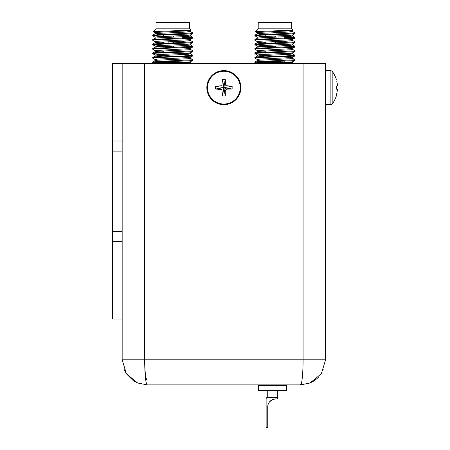 <?xml version="1.0" encoding="UTF-8"?>
<svg xmlns="http://www.w3.org/2000/svg" width="450" height="450" viewBox="0 0 450 450"><rect width="100%" height="100%" fill="white"/><g stroke="black" fill="none" stroke-linecap="round" stroke-linejoin="round"><path stroke-width="0.67" d="M295.043 33.536L295.043 32.979L261.54 34.622L254.874 35.212L254.874 35.769C253.62 35.027 296.297 34.284 295.043 33.536L292.579 34.988L290.261 35.303L259.656 36.793L257.293 37.164L257.293 38.278M289.62 32.001L259.656 33.446L257.338 33.761L254.874 35.212M295.043 59.754L292.579 58.309L295.003 59.709L295.043 60.317L295.043 59.754L260.983 61.425L254.874 61.988L254.874 62.55C253.62 61.802 296.297 61.059 295.043 60.317L292.579 61.762L290.261 62.083L259.937 63.551M292.629 57.246L292.629 58.365L290.261 58.736L259.656 60.221L257.338 60.542L254.874 61.988M287.336 53.342L292.579 53.848L294.998 55.249L295.043 55.851L295.043 55.294C295.808 55.642 285.688 56.031 274.978 56.419L256.309 57.251L254.874 57.527L254.874 58.084C253.62 57.341 296.297 56.599 295.043 55.851L292.579 57.302L290.261 57.623L259.656 59.108L257.293 59.479L257.293 60.593M292.579 49.382L295.003 50.782L295.043 51.39L295.043 50.833L258.064 52.65L254.874 53.066L254.874 53.623C253.62 52.875 296.297 52.133 295.043 51.39L292.579 52.841L290.261 53.156L259.656 54.647L257.293 55.018L257.293 56.132L264.538 56.796L254.874 57.527M254.914 53.016L257.338 51.615L259.656 51.294L290.261 49.809L292.629 49.438L292.629 48.324M265.719 46.479L257.338 47.154L290.261 45.349L292.579 44.921L295.003 46.322L295.043 46.929L295.043 46.367L260.347 48.071L254.874 48.6L254.874 49.157C253.62 48.414 296.297 47.672 295.043 46.929L292.579 48.375L290.261 48.696L257.293 50.552L257.293 51.671L264.493 52.329M254.914 48.555L257.338 47.154L254.874 48.6M292.579 40.455L295.003 41.861L295.043 42.463L295.043 41.906L260.252 43.611L254.874 44.139L254.874 44.696C253.62 43.948 296.297 43.211 295.043 42.463L292.579 43.914L290.261 44.229L259.656 45.72L257.293 46.091L257.293 47.205L257.293 46.091M292.629 39.398L292.629 40.511L290.261 40.883L259.656 42.373L257.338 42.688L254.874 44.139M285.351 36.714L295.003 37.395L295.043 38.002L295.043 37.446L260.634 39.127L254.874 39.673L254.874 40.23C253.62 39.488 296.297 38.745 295.043 38.002L292.579 39.448L290.261 39.769L259.656 41.254L257.293 41.625L257.293 42.744M292.579 35.994L295.003 37.395L292.579 35.994L290.261 36.422L259.656 37.907L257.338 38.227L254.874 39.673M254.874 62.55L256.567 63.551M254.874 58.084L257.338 59.535L254.919 58.134M254.874 53.066L254.919 53.668L257.338 55.069M254.874 49.157L257.338 50.608L254.919 49.208M254.874 44.696L257.338 46.142L262.581 46.648L257.338 46.142L254.919 44.741M264.572 45.422L265.719 45.473M256.343 44.415L265.719 44.916L256.343 44.415M254.874 40.23L257.338 41.681L254.919 40.281M284.197 41.687L293.597 42.188M254.874 35.769L265.719 36.546M284.197 37.226L293.591 37.721L284.197 37.226M258.086 28.839L291.831 28.839L293.152 30.167L255.347 31.579L258.086 28.839M260.297 33.401L257.293 33.817L257.293 32.704L259.656 32.327L290.261 30.842L293.152 30.167M265.719 55.406L265.719 54.292M265.719 43.363L265.719 42.019M265.719 36.439L265.719 35.032M284.518 62.348A0.321 0.321 0 0 1 284.197 62.027L284.197 61.093M292.629 43.858L292.629 44.972L290.261 45.349L284.197 45.697L284.197 44.584M291.707 28.839L291.707 22.5L258.21 22.5L258.21 28.839M284.197 62.027L265.719 62.027A0.321 0.321 0 0 1 265.399 62.348M264.876 62.668L289.862 62.668A0.321 0.321 0 0 0 289.541 62.348L260.376 62.348M260.297 34.391A0.321 0.321 0 0 0 260.471 34.672M284.518 34.712L273.234 34.712M289.62 31.168L292.579 31.534L295.043 32.979M257.293 33.817L260.297 34.234L257.293 33.817M292.579 53.848L290.261 54.27L259.656 55.761L257.338 56.076L254.919 57.482L257.338 56.076M295.003 60.362L292.579 61.762L288.63 62.348M289.744 62.421L292.629 62.826L284.197 63.551M257.293 32.704L255.358 31.613L257.338 32.754M262.581 37.721L265.719 37.89M262.581 42.188L265.719 42.351L262.581 42.188M262.581 51.109L265.719 51.277M289.62 33.013L293.552 33.255M285.041 62.348L264.876 62.348M275.76 47.464L275.76 46.063M275.76 42.998L275.76 41.597M275.76 37.136L275.76 36.017M274.157 36.079L274.157 38.587M274.157 40.539L274.157 41.659M274.157 46.119L274.157 47.52M271.063 43.155L271.063 40.663M192.859 33.536L192.859 32.979L159.356 34.622L152.691 35.212L152.691 35.769C151.436 35.027 194.113 34.284 192.859 33.536L190.395 34.988L188.078 35.303L157.472 36.793L155.109 37.164L155.109 38.278M187.436 32.001L157.472 33.446L155.154 33.761L152.691 35.212M192.859 59.754L190.395 58.309L192.819 59.709L192.859 60.317L192.859 59.754L158.799 61.425L152.691 61.988L152.691 62.55C151.436 61.802 194.113 61.059 192.859 60.317L190.395 61.762L188.078 62.083L157.753 63.551M190.44 57.246L190.44 58.365L188.078 58.736L157.472 60.221L155.154 60.542L152.691 61.988M185.153 53.342L190.395 53.848L192.814 55.249L192.859 55.851L192.859 55.294C193.624 55.642 183.504 56.031 172.794 56.419L154.125 57.251L152.691 57.527L152.691 58.084C151.436 57.341 194.113 56.599 192.859 55.851L190.395 57.302L188.078 57.623L157.472 59.108L155.109 59.479L155.109 60.593M190.395 49.382L192.819 50.782L192.859 51.39L192.859 50.833L155.88 52.65L152.691 53.066L152.691 53.623C151.436 52.875 194.113 52.133 192.859 51.39L190.395 52.841L188.078 53.156L157.472 54.647L155.109 55.018L155.109 56.132L162.354 56.796L152.691 57.527M152.747 53.01L155.154 51.615L157.472 51.294L188.078 49.809L190.44 49.438L190.44 48.324M163.536 46.479L155.154 47.154L188.078 45.349L190.395 44.921L192.819 46.322L192.859 46.929L192.859 46.367L158.164 48.071L152.691 48.6L152.691 49.157C151.436 48.414 194.113 47.672 192.859 46.929L190.395 48.375L188.078 48.696L155.109 50.552L155.109 51.671L162.309 52.329M152.73 48.555L155.154 47.154L152.691 48.6M190.395 40.455L192.819 41.861L192.859 42.463L192.859 41.906L158.068 43.611L152.691 44.139L152.691 44.696C151.436 43.948 194.113 43.211 192.859 42.463L190.395 43.914L188.078 44.229L157.472 45.72L155.109 46.091L155.109 47.205L155.109 46.091M190.44 39.398L190.44 40.511L188.078 40.883L157.472 42.373L155.154 42.688L152.691 44.139M183.167 36.714L192.814 37.395L192.859 38.002L192.859 37.446L158.451 39.127L152.691 39.673L152.691 40.23C151.436 39.488 194.113 38.745 192.859 38.002L190.395 39.448L188.078 39.769L157.472 41.254L155.109 41.625L155.109 42.744M190.395 35.994L192.819 37.395L190.395 35.994L188.078 36.422L157.472 37.907L155.154 38.227L152.691 39.673M152.691 62.55L154.384 63.551M154.204 62.263L157.916 62.505L154.204 62.263M152.691 58.084L155.154 59.535L152.73 58.134M152.691 53.066L152.73 53.668L155.154 55.069L152.73 53.668M152.691 49.157L155.154 50.608L152.73 49.208M152.691 44.696L155.154 46.142L160.397 46.648L155.154 46.142M162.382 45.422L163.536 45.473M154.159 44.415L163.536 44.916L154.159 44.415M152.691 40.23L155.154 41.681M182.014 41.687L191.407 42.188M152.691 35.769L163.536 36.546M182.014 37.226L191.407 37.721L182.014 37.226M155.903 28.839L189.647 28.839L190.969 30.167L153.163 31.579L155.903 28.839M158.113 33.401L155.109 33.817L155.109 32.704L157.472 32.327L188.078 30.842L190.969 30.167M163.536 55.406L163.536 54.292M163.536 43.363L163.536 42.019M163.536 36.439L163.536 35.032A0.321 0.321 0 0 0 163.536 34.993M182.334 62.348A0.321 0.321 0 0 1 182.014 62.027L182.014 61.093M190.44 43.858L190.44 44.972L188.078 45.349L182.014 45.697L182.014 44.584M189.523 28.839L189.523 22.5L156.026 22.5L156.026 28.839M182.014 62.027L163.536 62.027A0.321 0.321 0 0 1 163.215 62.348M162.692 62.668L187.678 62.668A0.321 0.321 0 0 0 187.357 62.348L158.192 62.348M158.113 34.391A0.321 0.321 0 0 0 158.287 34.672M182.334 34.712L171.051 34.712M187.436 31.168L190.395 31.534L192.859 32.979M155.109 33.817L158.113 34.234L155.109 33.817M190.395 53.848L188.078 54.27L157.472 55.761L155.154 56.076L152.73 57.482L155.154 56.076M190.395 61.762L186.446 62.348M187.56 62.421L190.44 62.826L182.014 63.551M155.109 32.704L153.174 31.613L155.154 32.754M160.397 37.721L163.536 37.89M160.397 42.188L163.536 42.351L160.397 42.188M160.397 51.109L163.536 51.277L160.397 51.109M187.436 33.013L191.368 33.255M182.857 62.348L162.692 62.348M173.576 47.464L173.576 46.063M173.576 42.998L173.576 41.597M173.576 37.136L173.576 36.017M171.973 36.079L171.973 38.587M171.973 40.539L171.973 41.659M171.973 46.119L171.973 47.52M168.879 43.155L168.879 40.663M295.003 55.243L284.197 56.07M295.043 37.446L284.197 38.222M256.387 62.263L260.1 62.505M192.814 55.243L182.014 56.07M192.859 37.446L182.014 38.222M325.569 195.941L325.569 356.608M147.229 379.907C145.828 380.436 144.613 369.951 144.658 359.82L303.075 359.82L303.075 63.551L325.569 63.551L325.569 359.82L321.345 373.748L310.095 382.978L300.504 384.885C301.911 385.453 303.103 372.673 303.075 359.82L325.569 359.82M122.164 359.82L126.388 373.748L137.638 382.978L147.229 384.885C145.665 383.4 144.81 375.047 144.658 359.82L122.164 359.82L122.164 231.446L112.522 231.446L112.522 241.571L122.164 241.571M123.857 368.876L126.315 373.641M126.517 373.939L133.256 380.632M133.358 380.7L137.632 382.978L147.229 384.885L137.661 382.989M301.449 383.13L300.504 384.885L147.229 384.885M302.051 379.845L301.939 380.632M310.095 382.978L300.504 384.885L310.033 383.006M310.41 382.849L314.274 380.762M314.511 380.604L318.251 377.522M323.73 369.242L323.882 368.871M122.164 63.551L112.522 63.551L112.522 151.116L122.164 151.116L122.164 63.551L144.658 63.551L144.658 359.82M303.075 63.551L144.658 63.551M325.569 183.088L325.569 118.823M272.751 399.51L275.602 398.925L273.398 399.279M267.846 405.602L267.727 406.957C268.543 402.548 268.543 402.548 267.727 406.957L267.846 405.602L267.727 406.957A8.032 8.032 0 0 1 275.76 398.925A8.032 8.032 0 0 0 272.976 399.426L269.983 401.377A8.032 8.032 0 0 1 272.323 399.701A8.032 8.032 0 0 0 269.983 401.377L272.976 399.426A8.032 8.032 0 0 1 275.76 398.925L277.369 398.925L277.369 390.488M277.369 397.316L267.727 397.316A1.609 1.609 0 0 0 266.124 398.925L266.124 427.5L267.727 427.5L267.727 406.957A8.032 8.032 0 0 1 269.876 401.49L269.494 401.929M269.556 401.856L272.317 399.701M270.028 401.332L270.512 400.877L270.028 401.332M273.482 399.257L274.573 399.015L273.482 399.257M267.727 406.957L268.099 404.55L267.727 406.957A8.032 8.032 0 0 1 269.876 401.49M268.374 403.802L268.11 404.516M258.491 390.488L286.605 390.488L286.605 385.667L258.491 385.667L258.491 390.488M284.197 385.667L284.197 384.885M260.899 385.667L260.899 384.885M267.727 397.316L267.727 390.488M272.976 399.426L269.983 401.377M122.164 319.011L112.522 319.011L112.522 241.571M112.522 151.116L112.522 231.446M122.164 151.116L122.164 231.446M206.837 87.649A17.032 17.032 0 0 1 223.869 70.622A17.032 17.032 0 0 1 240.896 87.649A17.032 17.032 0 0 1 223.869 104.681A17.032 17.032 0 0 1 206.837 87.649A17.032 17.032 0 0 1 223.869 70.622A17.032 17.032 0 0 1 240.896 87.649M232.138 89.01L224.657 87.784L223.999 86.856L223.076 87.519L223.734 88.442L224.589 88.003L226.952 89.156L232.138 89.01L232.138 86.288L224.657 87.519M232.138 86.288L225.821 85.646L225.225 79.38L223.999 86.856M225.225 79.38L222.508 79.38L223.734 86.856M222.508 79.38L221.861 85.697L215.595 86.288L223.076 87.519M215.595 86.288L215.595 89.01L223.076 87.784M215.595 89.01L221.912 89.657L222.508 95.923L223.734 88.442M222.508 95.923L225.225 95.923L223.999 88.442M225.225 95.923C225.816 93.988 224.139 89.646 226.952 89.156M336.302 89.01L336.302 86.288L336.302 89.01L337.478 89.657L336.302 95.923M337.478 85.646L337.213 83.183M336.752 80.961L337.478 85.697L336.302 86.288M289.862 62.668L285.041 62.668M187.678 62.668L182.857 62.668M112.522 140.991L122.164 140.991M240.255 87.649A16.386 16.386 0 0 0 223.869 71.263A16.386 16.386 0 0 0 207.478 87.649A16.386 16.386 0 0 0 223.869 104.034A16.386 16.386 0 0 0 240.255 87.649M336.33 79.358L336.33 79.358A27.366 27.366 0 0 0 332.173 71.263L332.173 104.034L330.885 104.681L330.885 70.622L325.569 70.622M292.629 62.797L293.923 63.551M254.919 61.943L257.338 60.542M254.914 44.089L257.338 42.688M254.914 39.628L257.338 38.227M254.914 35.162L257.338 33.761M292.629 31.584L292.629 30.471M292.629 36.051L292.629 34.931M292.629 53.899L292.629 52.785M292.629 62.826L292.629 61.712M257.338 37.221L254.919 35.82M270.984 62.348L270.984 61.566M270.984 56.554L270.984 55.17M190.44 62.797L191.739 63.551M152.73 61.943L155.154 60.542M152.73 44.089L155.154 42.688M152.73 39.628L155.154 38.227M152.73 35.162L155.154 33.761M190.44 31.584L190.44 30.471M190.44 36.051L190.44 34.931M190.44 53.899L190.44 52.785M190.44 62.826L190.44 61.712M155.154 37.221L152.73 35.82L155.154 37.221M168.801 62.348L168.801 61.566M168.801 56.554L168.801 55.17M295.003 32.934L292.579 31.534M292.579 34.988L295.003 33.587M292.579 43.914L295.003 42.514M190.395 34.988L192.819 33.587M190.395 43.914L192.819 42.514M190.395 48.375L192.819 46.974M190.395 52.841L192.819 51.435M332.173 71.263L330.885 70.622M336.33 95.946L336.33 95.946A27.366 27.366 0 0 1 332.173 104.034M330.885 104.681L325.569 104.681"/></g></svg>
